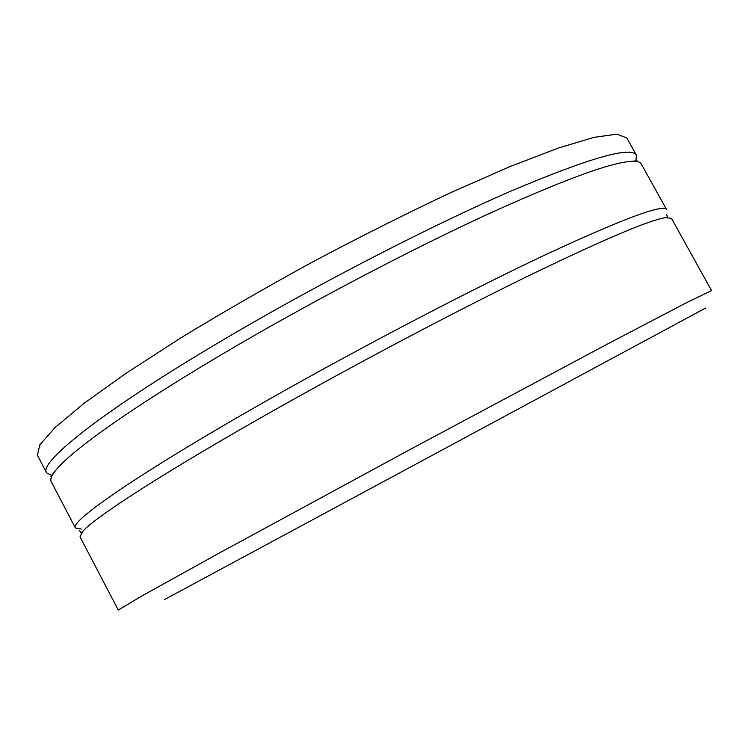 <?xml version="1.0" encoding="UTF-8"?>
<svg xmlns="http://www.w3.org/2000/svg" width="749" height="749" viewBox="0 0 749 749"><rect width="100%" height="100%" fill="white"/><g stroke="black" fill="none" stroke-linecap="round" stroke-linejoin="round"><path stroke-width="1.12" d="M164.64 599.49L705.848 307.933L164.64 599.49M711.55 290.575L685.944 302.989L607.383 344.072L413.476 447.659L220.253 552.519L142.703 595.492L118.248 610.032L80.021 536.818L82.727 531.397C94.655 517.456 164.864 471.926 272.299 411.257C355.354 364.304 452.92 312.773 527.446 276.353C603.02 239.774 649.027 220.197 665.449 217.631L671.46 218.362L711.55 290.575M52.046 475.737L46.625 472.844C37.75 462.592 105.412 408.673 231.6 334.915C323.137 281.287 433.222 224.803 511.258 190.958C589.772 157.777 631.501 145.877 636.444 155.268L635.873 161.381M237.199 345.411C137.516 403.421 70.649 450.87 55.501 470.625C51.438 475.746 50.014 479.426 51.222 481.654L75.406 527.97C68.768 522.025 139.23 472.993 266.672 400.696C359.136 348.154 469.117 290.706 546.096 254.445C623.402 218.577 663.577 203.644 666.619 209.636L641.256 163.947C640.067 161.709 636.219 160.876 629.703 161.447C607.561 163.516 558.829 181.754 483.508 216.171C409.506 250.494 316.209 299.375 237.199 345.411M81.295 529.084L75.406 527.97M46.625 472.844L37.45 455.261L39.763 444.925L54.883 427.707L83.598 403.692L125.766 373.479L180.078 338.361C221.545 313.073 265.942 287.476 313.288 261.588C360.962 236.319 406.763 213.334 450.711 192.643L509.919 166.634L558.361 148.059L594.219 137.31L616.904 134.165L626.819 137.928L636.444 155.268M636.173 161.419C638.897 160.745 636.744 160.754 629.703 161.447M51.906 476.008C49.855 477.918 51.044 476.121 55.501 470.625M666.31 214.28L667.406 216.255C668.174 216.601 667.528 217.06 665.449 217.631M79.46 530.273L80.499 532.277C80.368 533.101 81.107 532.811 82.727 531.397"/></g></svg>
